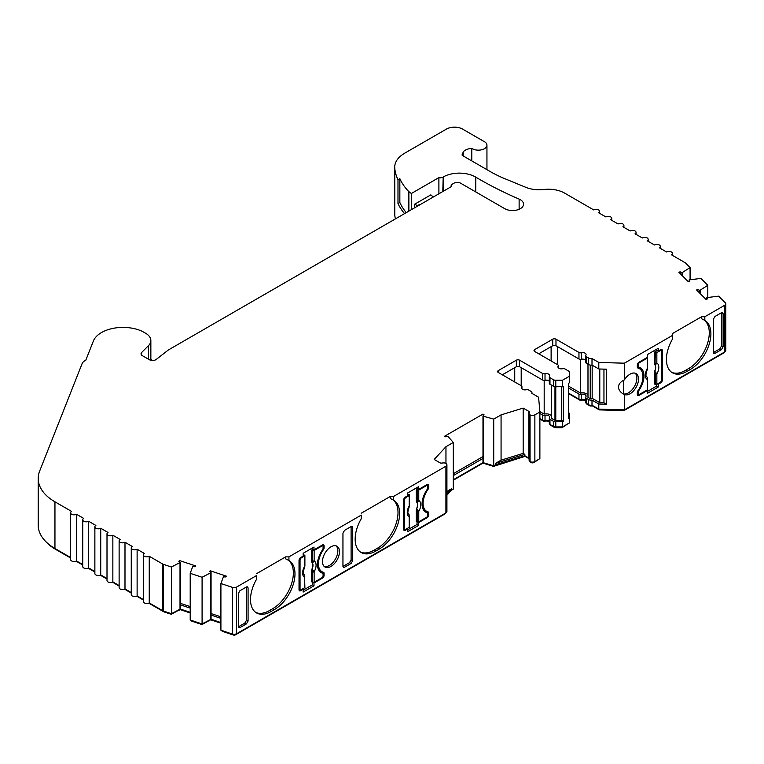 <?xml version="1.0" encoding="UTF-8"?>
<svg xmlns="http://www.w3.org/2000/svg" width="764" height="764" viewBox="0 0 764 764"><rect width="100%" height="100%" fill="white"/><g stroke="black" fill="none" stroke-linecap="round" stroke-linejoin="round"><path stroke-width="1.15" d="M442.805 191.525L443.187 177A22.872 13.208 180 0 1 475.533 177A22.872 13.208 180 0 1 475.752 177.133A365.966 211.284 0 0 0 519.128 199.098A11.011 6.36 180 0 1 520.322 199.69A11.011 6.36 180 0 1 523.55 204.189A11.011 6.36 180 0 1 516.75 210.062A11.011 6.36 180 0 1 504.756 208.687A11.011 6.36 180 0 1 504.737 208.667L460.539 183.159A4.574 2.645 0 0 0 454.074 183.159L452.45 184.086A4.574 2.645 0 0 0 451.113 185.958A4.574 2.645 0 0 0 451.276 186.645L168.844 349.692A9.149 5.281 180 0 0 167.956 350.294L156.286 359.405A4.574 2.645 0 0 1 149.372 359.71L142.381 355.671A4.574 2.645 0 0 1 141.044 353.799A4.574 2.645 0 0 1 141.655 352.481L141.655 355.126M585.701 400.355A3.428 1.977 0 0 0 585.09 399.878A3.428 1.977 0 0 0 581.414 399.429A2.292 1.318 180 0 1 578.959 399.133L568.645 393.183M592.167 365.163L592.167 398.311L599.788 402.704L603.952 402.829L606.358 404.223L598.795 404.003L592.005 400.078A3.428 1.977 180 0 1 588.624 399.582L586.37 398.283A2.292 1.318 180 0 1 585.701 397.347A2.292 1.318 180 0 1 585.854 396.86A3.428 1.977 0 0 0 586.093 396.144A3.428 1.977 0 0 0 585.09 394.74A3.428 1.977 0 0 0 581.414 394.3A2.292 1.318 180 0 1 578.959 394.004L568.645 388.055M549.306 421.365A3.428 1.977 0 0 0 548.695 420.888A3.428 1.977 0 0 0 545.019 420.439A2.292 1.318 180 0 1 542.564 420.143L539.881 418.596M539.881 413.458L542.564 415.014A2.292 1.318 0 0 0 545.019 415.31A3.428 1.977 180 0 1 548.695 415.75A3.428 1.977 180 0 1 549.708 417.154A3.428 1.977 180 0 1 549.469 417.87A2.292 1.318 0 0 0 549.306 418.357A2.292 1.318 0 0 0 549.975 419.293L553.356 421.241A3.428 1.977 0 0 0 555.781 421.823L563.259 421.356L561.635 420.42L561.635 386.804M538.725 353.808L552.744 345.72A2.292 1.318 180 0 1 555.972 345.72L578.959 358.984A2.292 1.318 0 0 0 581.414 359.281A3.428 1.977 180 0 1 585.09 359.72A3.428 1.977 180 0 1 585.701 360.197M453.3 475.571L482.982 458.438L482.982 415.95A5.72 3.304 0 0 0 483.975 414.651L482.982 414.078L483.469 416.227L493.725 419.121L501.069 414.881L523.168 408.1L528.831 411.376A2.292 1.318 180 0 1 529.5 412.312A2.292 1.318 180 0 1 529.347 412.789A3.428 1.977 0 0 0 529.108 413.515A3.428 1.977 0 0 0 530.063 414.89A3.428 1.977 0 0 0 534.867 414.862L539.881 411.968L538.591 397.204L531.811 393.288A3.428 1.977 0 0 0 531.945 392.734A3.428 1.977 0 0 0 530.942 391.33L528.688 390.032A2.292 1.318 0 0 0 526.234 389.736A3.428 1.977 180 0 1 521.554 387.892A3.428 1.977 180 0 1 521.783 387.167A2.292 1.318 0 0 0 521.946 386.679A2.292 1.318 0 0 0 521.277 385.753L498.29 372.479A2.292 1.318 180 0 1 497.622 371.552A2.292 1.318 180 0 1 498.29 370.616L516.349 360.188A2.292 1.318 180 0 1 519.587 360.188L542.564 373.453A2.292 1.318 0 0 0 545.019 373.749A3.428 1.977 180 0 1 548.695 374.198A3.428 1.977 180 0 1 549.708 375.601A3.428 1.977 180 0 1 549.469 376.318A2.292 1.318 0 0 0 549.306 376.805A2.292 1.318 0 0 0 549.975 377.741L553.356 379.689A3.428 1.977 0 0 0 555.781 380.262L562.447 380.262L569.457 376.213L569.457 372.364A3.428 1.977 0 0 0 568.454 370.97L565.073 369.022A2.292 1.318 0 0 0 562.629 368.726A3.428 1.977 180 0 1 557.94 366.882A3.428 1.977 180 0 1 558.178 366.157A2.292 1.318 0 0 0 558.331 365.669A2.292 1.318 0 0 0 557.663 364.743L534.685 351.469A2.292 1.318 180 0 1 534.017 350.542A2.292 1.318 180 0 1 534.685 349.606L552.744 339.178A2.292 1.318 180 0 1 555.972 339.178L578.959 352.443A2.292 1.318 0 0 0 581.414 352.739A3.428 1.977 180 0 1 585.09 353.188A3.428 1.977 180 0 1 586.093 354.591A3.428 1.977 180 0 1 585.854 355.308A2.292 1.318 0 0 0 585.701 355.795A2.292 1.318 0 0 0 586.37 356.731L588.624 358.029A3.428 1.977 0 0 0 592.005 358.526L598.795 362.451L624.369 363.187L672.482 335.415L672.482 333.543L701.6 316.735L701.6 318.741L704.828 320.412A29.166 16.837 120 0 1 704.857 320.431A29.166 16.837 120 0 1 710.892 333.782A29.166 16.837 120 0 1 690.274 369.499L687.037 371.361A29.166 16.837 -60 0 1 672.463 372.803A29.166 16.837 -60 0 1 672.482 339.092L672.482 335.415M549.306 381.207A3.428 1.977 0 0 0 548.695 380.73A3.428 1.977 0 0 0 545.019 380.291A2.292 1.318 180 0 1 542.564 379.994L519.587 366.73A2.292 1.318 0 0 0 516.349 366.73L502.34 374.818M635.17 373.195A12.004 6.933 -60 0 1 636.899 378.132A12.004 6.933 -60 0 1 632.296 389.516A12.004 6.933 -60 0 1 623.472 393.861L622.498 393.422M623.644 394.148L624.369 394.549A12.004 6.933 120 0 0 633.499 390.92A12.004 6.933 120 0 0 638.523 379.068A12.004 6.933 120 0 0 636.03 373.567A12.004 6.933 120 0 0 624.369 379.928L624.369 363.187M701.6 316.735L704.828 316.735L724.797 305.208A3.428 1.977 0 0 0 725.8 303.805L725.8 350.495A3.428 1.977 180 0 1 724.797 351.898L624.369 409.876L624.369 394.549C620.683 392.686 618.697 390.194 618.41 387.061C618.697 383.948 620.683 381.57 624.369 379.928M427.458 488.884L428.079 489.237A17.152 9.903 120 0 0 423.084 503.447A17.152 9.903 120 0 0 426.637 511.297A17.152 9.903 120 0 0 428.079 511.89A2.292 1.318 120 0 1 428.27 511.966A2.292 1.318 120 0 1 428.747 513.016L428.747 514.888L427.735 514.306M471.78 160.908L471.78 148.378A8.576 4.956 0 0 0 472.305 148.703A8.576 4.956 0 0 0 481.645 149.782A8.576 4.956 0 0 0 486.945 145.208A8.576 4.956 0 0 0 484.433 141.703L462.592 129.097A11.441 6.599 0 0 0 446.424 129.097L404.758 153.153A34.313 19.807 0 0 0 394.711 167.154A34.313 19.807 0 0 0 394.759 168.252A96.188 55.533 0 0 0 397.987 179.76L399.849 178.671A93.905 54.215 180 0 0 408.874 191.678L408.874 211.122M703.768 319.829A29.166 16.837 -60 0 1 709.279 332.846A29.166 16.837 -60 0 1 688.66 368.563L685.423 370.425A29.166 16.837 -60 0 1 671.671 372.297M392.505 499.532A29.166 16.837 -60 0 1 396.296 523.063A29.166 16.837 -60 0 1 377.387 548.265L379.011 549.201L375.773 551.073A29.166 16.837 -60 0 1 361.191 552.515A29.166 16.837 -60 0 1 355.155 539.164A29.166 16.837 -60 0 1 361.219 518.794L361.219 515.251M377.387 548.265L374.159 550.137A29.166 16.837 -60 0 1 360.407 552.009M287.866 559.945A29.166 16.837 -60 0 1 291.647 583.476A29.166 16.837 -60 0 1 272.748 608.679L274.362 609.615L271.134 611.486A29.166 16.837 -60 0 1 256.551 612.929A29.166 16.837 -60 0 1 250.506 599.578A29.166 16.837 -60 0 1 256.58 579.207L256.58 575.664M272.748 608.679L269.511 610.551A29.166 16.837 -60 0 1 255.768 612.422M211.065 572.589L211.065 619.279L202.088 623.949L190.207 619.996L190.207 573.306L202.088 577.269L211.065 572.589A5.72 3.304 0 0 1 210.587 572.341A5.72 3.304 0 0 1 209.517 571.491L210.224 570.784L210.224 572.112M180.361 562.352L180.361 609.042L171.403 613.712L163.467 611.066A3.428 1.977 180 0 1 162.761 610.751L149.247 602.949A3.428 1.977 180 0 1 145.504 603.379A3.428 1.977 180 0 1 143.393 601.554L143.393 554.865A3.428 1.977 0 0 0 145.504 556.689A3.428 1.977 0 0 0 149.247 556.259L162.761 564.061A3.428 1.977 0 0 0 163.467 564.376L171.403 567.022L180.361 562.352A5.72 3.304 0 0 1 179.884 562.113A5.72 3.304 0 0 1 178.824 561.254L179.521 560.556L179.521 561.884M322.484 561.53A12.004 6.933 120 0 0 324.967 567.022A12.004 6.933 120 0 0 334.221 563.803A12.004 6.933 120 0 0 339.464 551.723A12.004 6.933 120 0 0 336.981 546.222A12.004 6.933 120 0 0 327.727 549.44A12.004 6.933 120 0 0 322.484 561.53M336.112 545.849A12.004 6.933 -60 0 1 337.85 550.787A12.004 6.933 -60 0 1 333.133 562.294A12.004 6.933 -60 0 1 324.213 566.458M322.819 549.297L323.43 549.65A17.152 9.903 120 0 0 318.435 563.861A17.152 9.903 120 0 0 321.988 571.711A17.152 9.903 120 0 0 323.43 572.303A2.292 1.318 120 0 1 323.63 572.379A2.292 1.318 120 0 1 324.098 573.43L324.098 575.302L323.086 574.719M637.615 367.847L637.969 368.057A17.152 9.903 -60 0 1 639.411 368.649A17.152 9.903 -60 0 1 642.963 376.499A17.152 9.903 -60 0 1 637.969 390.71A2.292 1.318 -60 0 0 637.31 392.601L637.31 394.472L638.016 394.062M551.598 385.209L551.598 418.357L554.97 420.305A1.146 0.659 0 0 0 555.781 420.496L561.635 420.42M544.188 380.377L544.188 414.078A5.72 3.304 180 0 1 550.319 414.814A5.72 3.304 180 0 1 551.598 415.941M587.984 364.199L587.984 397.347L590.238 398.646A1.146 0.659 0 0 0 591.384 398.808A1.146 0.659 0 0 0 592.167 398.311M580.573 359.366L580.573 393.068A5.72 3.304 180 0 1 586.704 393.804A5.72 3.304 180 0 1 587.984 394.931M312.581 560.91L312.581 550.519L311.626 550.051L311.626 561.483L312.285 561.779L312.581 560.91A1.146 0.659 0 0 0 314.128 560.871A9.531 5.501 -60 0 1 314.128 571.835L314.128 582.225L321.873 577.756A1.719 0.993 120 0 0 323.086 575.655L323.086 574.251A2.292 1.318 120 0 0 322.618 573.201A2.292 1.318 120 0 0 322.446 573.134A17.725 10.238 -60 0 1 321.1 572.561A17.725 10.238 -60 0 1 322.446 549.975A2.292 1.318 120 0 0 323.086 548.103L323.086 546.699A1.719 0.993 120 0 0 322.733 545.916A1.719 0.993 120 0 0 321.873 546.002L321.272 545.649M313.097 570.355L312.065 569.228L312.285 570.718L313.097 570.355L314.128 571.835A1.146 0.659 180 0 1 312.581 571.873L311.626 570.374L312.065 569.228A7.248 4.183 120 0 0 312.065 562.447L311.626 561.483M312.581 550.519A1.146 0.659 0 0 0 314.128 550.481L314.128 560.871L313.097 562.294L312.065 562.447L312.285 561.779A1.146 0.888 47.9 0 0 313.097 562.294M311.913 569.142A7.229 4.173 120 0 0 311.913 562.38M314.128 550.481L321.873 546.002M311.626 570.374L311.626 581.805L312.581 582.264L312.581 571.873M321.147 572.379A2.292 1.318 120 0 0 320.995 572.265A2.292 1.318 120 0 0 320.823 572.198A17.725 10.238 120 0 1 320.326 572.026M314.128 582.225A1.146 0.659 180 0 1 312.581 582.264M311.626 550.051L312.982 549.268M303.155 554.941L304.626 555.113A1.146 0.659 0 0 1 304.893 555.533A1.146 0.659 0 0 1 304.559 556.001L301.255 557.911A1.719 0.993 120 0 0 300.042 560.012L300.042 588.958A1.719 0.993 120 0 0 300.395 589.741A1.719 0.993 120 0 0 301.255 589.655L304.559 587.755L304.511 575.311L303.661 574.079M304.492 575.254L304.893 587.287A1.146 0.659 180 0 1 304.559 587.755M304.893 576.887A1.146 0.659 180 0 1 304.559 577.355A9.531 5.501 -60 0 1 304.559 566.401A1.146 0.659 0 0 0 304.893 565.933L304.635 567.146C303.05 571.806 302.811 574.194 303.9 574.289L304.511 575.311M304.559 566.401L304.559 556.001M304.893 565.933L304.893 555.533M417.23 500.496L417.23 490.106L416.265 489.638L416.265 501.06L416.934 501.365L417.23 500.496A1.146 0.659 0 0 0 418.767 500.458A9.531 5.501 -60 0 1 418.767 511.412L418.767 521.812L426.522 517.333A1.719 0.993 120 0 0 427.735 515.232L427.735 513.838A2.292 1.318 120 0 0 427.257 512.787A2.292 1.318 120 0 0 427.086 512.711A17.725 10.238 -60 0 1 425.739 512.147A17.725 10.238 -60 0 1 427.086 489.552A2.292 1.318 120 0 0 427.735 487.69L427.735 486.286A1.719 0.993 120 0 0 427.382 485.503A1.719 0.993 120 0 0 426.522 485.589L425.911 485.236M417.736 509.941L416.714 508.805L416.934 510.304L417.736 509.941L418.767 511.412A1.146 0.659 180 0 1 417.23 511.46L416.265 509.96L416.714 508.805A7.248 4.183 120 0 0 416.714 502.034L416.265 501.06M417.23 490.106A1.146 0.659 0 0 0 418.767 490.058L418.767 500.458L417.736 501.881L416.714 502.034L416.934 501.365A1.146 0.888 47.9 0 0 417.736 501.881M416.561 508.728A7.229 4.173 120 0 0 416.561 501.958M418.767 490.058L426.522 485.589M416.265 509.96L416.265 521.392L417.23 521.85L417.23 511.46M425.787 511.966A2.292 1.318 120 0 0 425.643 511.851A2.292 1.318 120 0 0 425.472 511.784A17.725 10.238 120 0 1 424.975 511.613M418.767 521.812A1.146 0.659 180 0 1 417.23 521.85M416.265 489.638L417.621 488.855M407.795 494.528L409.265 494.7A1.146 0.659 0 0 1 409.533 495.12A1.146 0.659 0 0 1 409.198 495.588L405.894 497.498A1.719 0.993 120 0 0 404.681 499.599L404.681 528.545A1.719 0.993 120 0 0 405.044 529.328A1.719 0.993 120 0 0 405.894 529.242L409.198 527.332L409.151 514.898L408.301 513.666M409.132 514.841L409.533 526.874A1.146 0.659 180 0 1 409.198 527.332M409.533 516.474A1.146 0.659 180 0 1 409.198 516.941A9.531 5.501 -60 0 1 409.198 505.978A1.146 0.659 0 0 0 409.533 505.52L409.275 506.723C407.699 511.393 407.451 513.78 408.539 513.876L409.151 514.898M409.198 505.978L409.198 495.588M409.533 505.52L409.533 495.12M660.755 350.475L660.755 349.654L658.253 351.096L658.253 348.298L647.414 354.553L647.414 357.351L638.924 362.26L639.525 362.604A1.719 0.993 120 0 0 638.312 364.705L638.312 366.109A2.292 1.318 120 0 0 638.79 367.159A2.292 1.318 120 0 0 638.962 367.226A17.725 10.238 -60 0 1 640.308 367.799A17.725 10.238 -60 0 1 638.962 390.385A2.292 1.318 120 0 0 638.312 392.257L638.312 393.661A1.719 0.993 120 0 0 638.675 394.444A1.719 0.993 120 0 0 639.525 394.358L647.28 389.879L647.232 377.445L646.382 376.213M647.213 377.387L647.614 379.02A1.146 0.659 180 0 1 647.28 379.488A9.531 5.501 -60 0 1 647.28 368.525A1.146 0.659 0 0 0 647.614 368.057L647.356 369.27M647.28 368.525L647.28 358.135A1.146 0.659 0 0 0 647.614 357.667A1.146 0.659 0 0 0 647.414 357.294M647.347 369.279C645.771 373.94 645.532 376.327 646.621 376.423L646.602 376.404M646.611 376.413L647.232 377.445M647.614 379.02L647.614 389.411A1.146 0.659 180 0 1 647.28 389.879M639.525 362.604L647.28 358.135M638.79 367.159L637.31 366.3A2.292 1.318 120 0 0 637.348 366.3M641.903 371.38A17.725 10.238 120 0 0 639.458 367.398M657.642 383.9L658.253 384.244L660.755 382.802L660.153 382.449L656.849 384.359A1.146 0.659 180 0 1 655.302 384.397L654.347 383.929L654.796 371.352A7.248 4.183 120 0 0 654.796 364.581L654.643 364.504A7.229 4.173 120 0 1 654.643 371.275M654.347 352.185L654.347 363.607L655.015 363.912L655.302 352.643L654.347 352.185L657.241 350.514M655.302 352.643A1.146 0.659 0 0 0 656.849 352.605L660.153 350.705L659.542 350.351M655.302 363.043A1.146 0.659 0 0 0 656.849 363.005A9.531 5.501 -60 0 1 656.849 373.959A1.146 0.659 180 0 1 655.302 373.997L654.796 371.352L655.818 372.488L654.347 372.507M654.347 363.607L654.643 364.504M655.015 363.912L654.796 364.581L655.818 364.428A1.146 0.888 47.9 0 1 655.015 363.912M660.153 382.449A1.719 0.993 120 0 0 661.366 380.348L661.366 351.402A1.719 0.993 120 0 0 661.013 350.619A1.719 0.993 120 0 0 660.153 350.705M656.849 384.359L656.849 373.959L655.818 372.488M656.849 352.605L656.849 363.005L655.818 364.428M433.322 197.007A80.058 46.222 180 0 1 431.211 195.212A11.441 6.599 180 0 1 430.848 194.868L414.499 204.303A45.744 26.415 0 0 0 417.612 205.564L418.28 205.182A3.428 1.977 180 0 1 420.114 204.628M414.499 207.865L414.499 204.303M417.612 205.564L417.612 206.07M379.011 549.201A29.166 16.837 120 0 0 398.063 523.502A29.166 16.837 120 0 0 393.594 500.134A29.166 16.837 120 0 0 393.565 500.124L390.328 498.443L390.328 496.447L361.219 513.255M349.492 562.667L342.96 566.439L344.574 567.213L343.485 567.356L342.95 566.277L342.95 533.138L344.574 530.331L351.106 526.558L351.106 559.859L349.492 562.667L351.106 563.44L344.574 567.213M274.362 609.615A29.166 16.837 120 0 0 293.414 583.916A29.166 16.837 120 0 0 288.945 560.547L285.688 558.856L285.688 556.861L256.58 573.668M244.852 623.09L238.32 626.862L239.925 627.636L238.836 627.769L238.311 626.69L238.311 593.552L239.925 590.744L246.466 586.972L246.466 620.282L244.852 623.09L246.466 623.854L239.925 627.636M719.86 348.842L713.328 352.615L714.942 353.388L721.474 349.616L719.86 348.842L721.474 346.035L723.097 346.808L723.097 313.67L721.608 312.657M714.942 353.388L713.853 353.531L713.318 352.443L713.318 319.314L714.942 316.506L721.474 312.724L721.474 346.035M599.788 369.012L599.788 402.704M568.645 386.183L580.573 393.068M603.952 402.829L603.952 369.136M561.502 386.804L561.502 420.496M539.852 411.576L544.188 414.078M143.393 554.865A3.428 1.977 0 0 1 144.396 553.461L137.119 549.259A3.428 1.977 0 0 1 133.375 549.688A3.428 1.977 0 0 1 131.255 547.855A3.428 1.977 0 0 1 132.267 546.461L124.99 542.259A3.428 1.977 0 0 1 121.247 542.688A3.428 1.977 0 0 1 119.127 540.855A3.428 1.977 0 0 1 120.129 539.451L112.852 535.249A3.428 1.977 0 0 1 109.118 535.679A3.428 1.977 0 0 1 106.998 533.855A3.428 1.977 0 0 1 108.001 532.451L100.724 528.249A3.428 1.977 0 0 1 96.99 528.678A3.428 1.977 0 0 1 94.87 526.845A3.428 1.977 0 0 1 95.872 525.451L88.595 521.249A3.428 1.977 0 0 1 84.852 521.678A3.428 1.977 0 0 1 82.741 519.845A3.428 1.977 0 0 1 83.744 518.441L76.467 514.239A3.428 1.977 0 0 1 72.723 514.669A3.428 1.977 0 0 1 70.613 512.845A3.428 1.977 0 0 1 71.615 511.441L54.951 501.814A57.185 33.014 0 0 1 38.2 478.474A57.185 33.014 0 0 1 39.633 471.13L82.054 363.759A11.441 6.599 0 0 1 85.807 360.188L93.37 341.059A30.426 17.562 180 0 1 141.369 330.946A17.773 10.257 180 0 1 143.221 331.882L145.647 333.276A17.773 10.257 180 0 1 150.852 340.534A17.773 10.257 180 0 1 148.474 345.662L141.655 352.481M190.207 573.306L192.738 566.477A5.72 3.304 0 0 0 195.154 566.707L195.861 566L179.521 560.556M256.58 575.531L236.592 587.067A3.428 1.977 0 0 1 232.447 587.382L220.911 583.534L223.432 576.715A5.72 3.304 0 0 0 225.857 576.935L226.564 576.228L210.224 570.784M285.688 556.861L288.926 556.861L361.219 515.117M390.328 496.447L393.565 496.447L445.918 466.221A3.428 1.977 0 0 0 446.921 464.818A3.428 1.977 0 0 0 445.966 463.442A3.428 1.977 0 0 0 442.337 463.032A2.292 1.318 180 0 1 439.883 462.736L434.21 459.46L445.956 446.701L453.3 442.452L447.809 436.254A5.72 3.304 0 0 1 445.574 436.827L444.581 436.254L482.982 414.078M725.8 303.805A3.428 1.977 0 0 0 725.342 302.821L718.676 296.155L706.853 297.616A5.72 3.304 0 0 1 707.244 298.819A5.72 3.304 0 0 1 707.235 299.011L706.022 299.421L696.587 289.986L697.809 289.575L697.809 291.208M707.808 297.377L707.808 285.287L699.709 290.473A5.72 3.304 0 0 0 697.809 289.575M707.808 285.287L700.951 278.43L689.128 279.891A5.72 3.304 0 0 1 689.529 281.095A5.72 3.304 0 0 1 689.52 281.286L688.297 281.696L678.862 272.261L680.084 271.86L680.084 273.483M690.083 279.653L690.083 267.562L681.985 272.748A5.72 3.304 0 0 0 680.084 271.86M690.083 267.562L685.547 263.026A3.428 1.977 0 0 0 685.002 262.615L671.432 254.784A3.428 1.977 0 0 0 672.435 253.381A3.428 1.977 0 0 0 670.314 251.547A3.428 1.977 0 0 0 666.58 251.977L659.303 247.775A3.428 1.977 0 0 0 660.306 246.38A3.428 1.977 0 0 0 658.186 244.547A3.428 1.977 0 0 0 654.452 244.977L647.175 240.775A3.428 1.977 0 0 0 648.178 239.371A3.428 1.977 0 0 0 646.058 237.547A3.428 1.977 0 0 0 642.323 237.976L635.037 233.774A3.428 1.977 0 0 0 636.049 232.371A3.428 1.977 0 0 0 633.929 230.537A3.428 1.977 0 0 0 630.185 230.967L622.908 226.765A3.428 1.977 0 0 0 623.911 225.37A3.428 1.977 0 0 0 621.8 223.537A3.428 1.977 0 0 0 618.057 223.967L610.78 219.765A3.428 1.977 0 0 0 611.783 218.361A3.428 1.977 0 0 0 609.672 216.537A3.428 1.977 0 0 0 605.928 216.966L598.651 212.764A3.428 1.977 0 0 0 599.654 211.361A3.428 1.977 0 0 0 597.534 209.527A3.428 1.977 0 0 0 593.8 209.957L564.567 193.082A22.872 13.208 0 0 0 543.729 189.491A22.872 13.208 180 0 1 525.813 187.323L504.956 178.757A114.361 66.029 180 0 1 490.364 171.642L462.22 155.388L463.194 151.912L463.194 155.952M462.134 154.624L462.22 155.388M471.78 148.378A10.868 6.274 0 0 0 463.194 151.912M442.805 177.219A3.428 1.977 180 0 1 438.899 177.611L411.385 193.493L408.874 191.678M453.3 473.699L482.982 456.566M211.065 613.549L220.911 616.834M180.361 603.321L190.207 606.597M445.956 446.701L445.956 463.442M523.168 408.1L523.168 453.396L501.069 460.167L501.069 414.881M623.472 380.377L623.472 393.861M411.385 193.493L411.385 209.67M406.276 212.621A93.905 54.215 0 0 1 399.849 202.489L399.849 178.671M723.986 352.366L723.986 352.834A2.292 1.318 0 0 0 724.654 351.984M723.986 352.834L623.921 410.602L599.291 409.886L592.272 405.837A2.292 1.318 180 0 1 589.436 405.655L587.182 404.347A1.146 0.659 180 0 1 586.838 403.879A1.146 0.659 180 0 1 586.886 403.707M585.701 400.699A4.574 2.645 0 0 0 580.993 400.221A1.146 0.659 180 0 1 579.761 400.069L568.645 393.651M568.311 423.571L561.97 427.697L555.781 427.697A2.292 1.318 180 0 1 554.167 427.305L550.787 425.357A1.146 0.659 180 0 1 550.452 424.889A1.146 0.659 180 0 1 550.491 424.717M549.306 421.709A4.574 2.645 0 0 0 544.598 421.231A1.146 0.659 180 0 1 543.376 421.079L539.881 419.064M538.716 459.326L534.065 462.487A2.292 1.318 180 0 1 530.875 462.516A2.292 1.318 180 0 1 530.254 461.676M529.108 458.696L525.069 456.356L493.496 466.403L482.982 463.099L453.3 480.241M451.916 489.944L450.559 491.195M445.775 512.988A2.292 1.318 180 0 1 445.106 513.838L235.78 634.693A2.292 1.318 180 0 1 233.02 634.903L222.19 631.293L222.19 630.653M220.911 623.195L210.644 619.776L201.954 624.551L191.487 621.056L191.487 620.425M190.207 612.967L179.941 609.548L171.27 614.304L164.04 611.897A2.292 1.318 180 0 1 163.572 611.687L148.808 603.168M143.393 600.036L136.68 596.159M131.255 593.036L124.551 589.159M119.127 586.026L112.413 582.158M106.998 579.026L100.285 575.149M94.87 572.026L88.156 568.149M82.741 565.016L76.028 561.148M70.613 558.016L55.753 549.44A56.039 32.355 180 0 1 45.468 541.275M563.259 421.356L563.259 386.336L555.781 386.804A3.428 1.977 180 0 1 553.356 386.221L549.975 384.273A2.292 1.318 180 0 1 549.306 383.337L549.306 376.805M568.645 412.646A3.428 1.977 180 0 1 569.457 413.926L569.457 422.903L562.447 426.952L555.781 426.952A3.428 1.977 180 0 1 553.356 426.379L549.975 424.421A2.292 1.318 180 0 1 549.306 423.495L549.306 418.357M569.457 417.774L568.645 418.233L568.645 383.222L569.457 382.754L569.457 376.213M562.447 380.262L562.447 386.804M562.447 421.823L562.447 426.952M638.924 395.408A2.292 1.318 -60 0 1 637.778 395.523A2.292 1.318 -60 0 1 637.31 394.472L638.924 395.408L647.414 390.509L647.414 393.307L658.253 387.052L656.629 386.116L656.629 384.454M646.812 390.156L647.414 390.509M647.414 391.435L656.629 386.116M658.253 387.052L658.253 384.244M637.969 368.057A2.292 1.318 -60 0 1 637.778 367.971A2.292 1.318 -60 0 1 637.31 366.93L637.31 365.058A2.292 1.318 -60 0 1 638.924 362.26M639.411 368.649L637.797 367.713A17.152 9.903 120 0 0 637.396 367.503M658.253 351.096L656.629 350.16L656.629 349.234M661.366 379.412L662.378 380.004L662.378 350.581L660.755 349.654A2.292 1.318 -60 0 1 661.901 349.54A2.292 1.318 -60 0 1 662.378 350.581M662.378 380.004A2.292 1.318 -60 0 1 660.755 382.802M721.474 312.724L722.668 312.648L723.097 313.67M723.097 346.808L721.474 349.616M704.828 316.735L704.828 320.412M303.155 590.19L312.371 584.871L313.994 585.807L303.155 592.062L303.155 589.264L300.653 590.706A2.292 1.318 -60 0 1 299.507 590.82A2.292 1.318 -60 0 1 299.03 589.77L299.746 589.369M303.155 589.264L302.554 588.91M321.873 577.756L322.484 578.1L313.994 583.008L312.896 582.378M312.371 584.871L312.371 582.168M313.994 585.807L313.994 583.008M312.371 547.989L312.371 548.924L313.994 549.851L322.484 544.952L324.098 545.888A2.292 1.318 120 0 0 323.63 544.837A2.292 1.318 120 0 0 322.484 544.952L322.484 545.773M300.653 590.706L299.03 589.77L299.03 560.356A2.292 1.318 -60 0 1 300.653 557.558L303.155 556.116L303.155 553.308L313.994 547.053L313.994 549.851M322.484 578.1A2.292 1.318 120 0 0 324.098 575.302M323.43 549.65A2.292 1.318 120 0 0 324.098 547.759L323.086 547.177M324.098 545.888L324.098 547.759M322.389 571.921A2.292 1.318 -60 0 1 322.484 572.494L322.484 573.124M317.881 568.044A17.152 9.903 120 0 0 320.374 570.784L321.988 571.711M426.522 517.333L427.124 517.686L418.634 522.586L417.545 521.955M427.124 517.686A2.292 1.318 120 0 0 428.747 514.888M428.079 489.237A2.292 1.318 120 0 0 428.747 487.337L427.735 486.754M428.747 485.474A2.292 1.318 120 0 0 428.27 484.424A2.292 1.318 120 0 0 427.124 484.538L428.747 485.474L428.747 487.337M417.02 487.575L417.02 488.502L418.634 489.438L427.124 484.538L427.124 485.36M418.634 489.438L418.634 486.639L407.795 492.895L407.795 495.693L405.292 497.144L405.894 497.498M407.795 529.777L417.02 524.457L418.634 525.393L407.795 531.649L407.795 528.85L405.292 530.292A2.292 1.318 -60 0 1 404.146 530.407A2.292 1.318 -60 0 1 403.678 529.356L403.678 499.942A2.292 1.318 -60 0 1 405.292 497.144M418.634 525.393L418.634 522.586M246.466 623.854L248.08 621.046L246.466 620.282M246.6 586.905L248.08 587.917L248.08 621.046M248.08 587.917L247.66 586.886L246.466 586.972M351.106 563.44L352.729 560.633L351.106 559.859M351.239 526.491L352.729 527.494L352.729 560.633M352.729 527.494L352.299 526.472L351.106 526.558M288.945 560.547A29.166 16.837 120 0 0 288.926 560.537L288.926 556.861M393.565 500.124L393.565 496.447M446.921 464.818L446.921 511.508A3.428 1.977 180 0 1 445.918 512.911L236.592 633.757A3.428 1.977 180 0 1 232.447 634.072L220.911 630.224L220.911 583.534M438.899 177.611L438.899 193.779M399.849 202.489L397.987 203.568L397.987 179.76M397.987 203.568A96.188 55.533 0 0 0 404.567 213.605M190.207 608.125L180.361 604.84M220.911 618.362L211.065 615.077M446.921 491.433L451.476 488.798L451.476 490.201L446.921 495.148M453.3 442.452L453.3 489.141L451.476 490.201M451.476 488.798L446.921 493.754M523.168 453.396L524.858 454.37L495.549 463.347L501.069 460.167M493.725 419.121L493.725 465.801L482.982 462.64L453.3 479.773M495.549 463.347L495.549 464.751L493.725 465.801M524.858 454.37L524.858 455.774L495.549 464.751M529.108 458.257A2.292 1.318 0 0 0 528.831 458.066L524.858 455.774M706.853 299.135L706.853 297.616M699.709 293.109L699.709 290.473M689.128 281.419L689.128 279.891M681.985 275.384L681.985 272.748M405.292 530.292L403.678 529.356L404.385 528.946M407.795 528.85L407.193 528.497M417.02 524.457L417.02 521.745M427.028 511.508A2.292 1.318 -60 0 1 427.124 512.081L427.124 512.711M422.521 507.63A17.152 9.903 120 0 0 425.013 510.362L426.637 511.297M394.711 167.154L394.711 213.844A34.313 19.807 0 0 0 394.759 214.942A96.188 55.533 0 0 0 395.389 218.905M624.369 409.876L598.795 409.141L592.005 405.216A3.428 1.977 180 0 1 588.624 404.719L586.37 403.411A2.292 1.318 180 0 1 585.701 402.485L585.701 397.347M598.795 362.451L598.795 368.983L606.358 369.203L606.358 404.223M598.795 404.003L598.795 409.141M585.701 355.795L585.701 362.327A2.292 1.318 0 0 0 586.37 363.263L588.624 364.562A3.428 1.977 0 0 0 592.005 365.068L598.795 368.983M190.207 612.327L180.361 609.042M180.017 562.696L180.017 609.385M220.911 622.564L211.065 619.279M210.721 572.933L210.721 619.623M482.982 458.438L482.982 463.099M483.469 416.227L483.469 462.917M539.881 411.968L539.881 458.658L534.867 461.551A3.428 1.977 180 0 1 530.063 461.58A3.428 1.977 180 0 1 529.108 460.205L529.108 413.515M592.005 358.526L592.005 365.068M143.393 599.568L137.119 595.949A3.428 1.977 180 0 1 133.375 596.378A3.428 1.977 180 0 1 131.255 594.545L131.255 547.855M131.255 592.568L124.99 588.948A3.428 1.977 180 0 1 121.247 589.378A3.428 1.977 180 0 1 119.127 587.545L119.127 540.855M119.127 585.558L112.852 581.939A3.428 1.977 180 0 1 109.118 582.369A3.428 1.977 180 0 1 106.998 580.544L106.998 533.855M106.998 578.558L100.724 574.939A3.428 1.977 180 0 1 96.99 575.368A3.428 1.977 180 0 1 94.87 573.535L94.87 526.845M94.87 571.558L88.595 567.938A3.428 1.977 180 0 1 84.852 568.368A3.428 1.977 180 0 1 82.741 566.535L82.741 519.845M82.741 564.548L76.467 560.929A3.428 1.977 180 0 1 72.723 561.359A3.428 1.977 180 0 1 70.613 559.534L70.613 512.845M70.613 557.548L54.951 548.504A57.185 33.014 180 0 1 38.2 525.164L38.2 478.474M700.311 293.71L700.311 290.272M682.586 275.985L682.586 272.547M592.005 400.078L592.005 405.216M150.852 358.975A20.055 11.584 180 0 1 151.979 360.455M623.921 409.867L623.921 410.602M599.291 409.151L599.291 409.886M561.97 426.952L561.97 427.697M530.875 461.914L530.875 462.516M493.496 465.744L493.496 466.403M484.147 463.108L484.147 463.777M209.823 620.072L209.823 620.597M201.954 623.911L201.954 624.551M179.12 609.834L179.12 610.36M171.27 613.664L171.27 614.304M76.467 514.239L76.467 560.929M88.595 521.249L88.595 567.938M100.724 528.249L100.724 574.939M112.852 535.249L112.852 581.939M124.99 542.259L124.99 588.948M137.119 549.259L137.119 595.949M149.247 556.259L149.247 602.949M171.403 567.022L171.403 613.712M202.088 577.269L202.088 623.949M530.063 414.89L530.063 461.58M475.752 177.133L475.752 191.936M374.159 550.137L375.773 551.073M269.511 610.551L271.134 611.486M322.446 573.134L320.823 572.198M300.653 557.558L301.255 557.911M300.042 560.012L299.173 559.506M299.03 588.375L300.042 588.958M427.086 512.711L425.472 511.784M404.681 499.599L403.822 499.093M403.678 527.962L404.681 528.545M637.31 393.068L638.312 393.661M638.312 364.705L637.453 364.208M638.408 390.07L638.962 390.385M638.312 392.257L637.453 391.751M637.31 365.526L638.312 366.109M655.302 384.397L655.302 373.997M418.28 205.182L418.28 205.688M590.238 365.087L590.238 398.646M557.596 346.646L557.596 364.695M551.121 346.646L551.121 360.961M555.781 380.262L555.781 420.496M554.97 386.746L554.97 420.305M521.201 367.656L521.201 385.705M514.735 367.656L514.735 381.971M148.474 345.662L148.474 359.185M724.797 351.898L724.797 305.208M322.484 572.494L324.098 573.43M236.592 587.067L236.592 633.757M445.918 466.221L445.918 512.911M528.831 411.376L528.831 458.066M688.66 368.563L690.274 369.499M685.423 370.425L687.037 371.361M427.124 512.081L428.747 513.016M394.759 168.252L394.759 214.942M443.187 177L443.187 191.306M553.356 379.689L553.356 386.221M549.975 377.741L549.975 384.273M545.019 373.749L545.019 380.291M542.564 373.453L542.564 379.994M519.587 360.188L519.587 366.73M516.349 360.188L516.349 366.73M498.29 370.616L498.29 372.479M521.783 387.167L521.783 388.609M588.624 358.029L588.624 364.562M586.37 356.731L586.37 363.263M581.414 352.739L581.414 359.281M578.959 352.443L578.959 358.984M555.972 339.178L555.972 345.72M552.744 339.178L552.744 345.72M534.685 349.606L534.685 351.469M558.178 366.157L558.178 367.599M542.564 415.014L542.564 420.143M545.019 415.31L545.019 420.439M549.975 419.293L549.975 424.421M553.356 421.241L553.356 426.379M555.781 421.823L555.781 427.697M578.959 394.004L578.959 399.133M581.414 394.3L581.414 399.429M586.37 398.283L586.37 403.411M588.624 399.582L588.624 404.719M589.436 405.063L589.436 405.655M580.993 399.505L580.993 400.221M579.761 399.438L579.761 400.069M554.167 426.723L554.167 427.305M544.598 420.515L544.598 421.231M543.376 420.448L543.376 421.079M534.065 461.895L534.065 462.487M235.78 634.11L235.78 634.693M233.02 634.225L233.02 634.903M164.04 611.257L164.04 611.897M163.572 611.104L163.572 611.687M519.128 209.279L519.128 199.098M54.951 501.814L54.951 548.504M162.761 564.061L162.761 610.751M163.467 564.376L163.467 611.066M232.447 587.382L232.447 634.072M534.867 414.862L534.867 461.551M321.768 545.362L322.733 545.916M320.995 572.265L322.618 573.201M299.03 588.958L300.395 589.741M426.417 484.949L427.382 485.503M425.643 511.851L427.257 512.787M403.678 528.535L405.044 529.328M637.31 393.651L638.675 394.444M647.614 368.057L647.614 357.667M660.048 350.065L661.013 350.619M150.852 340.534L150.852 360.274M451.113 185.958L451.113 186.731M486.945 169.665L486.945 145.208M521.946 386.679L521.946 388.809M531.945 392.734L531.945 393.364M558.331 365.669L558.331 367.799M672.435 255.357L672.435 253.381M660.306 248.357L660.306 246.38M648.178 241.357L648.178 239.371M636.049 234.347L636.049 232.371M623.911 227.347L623.911 225.37M611.783 220.347L611.783 218.361M599.654 213.337L599.654 211.361"/></g></svg>
